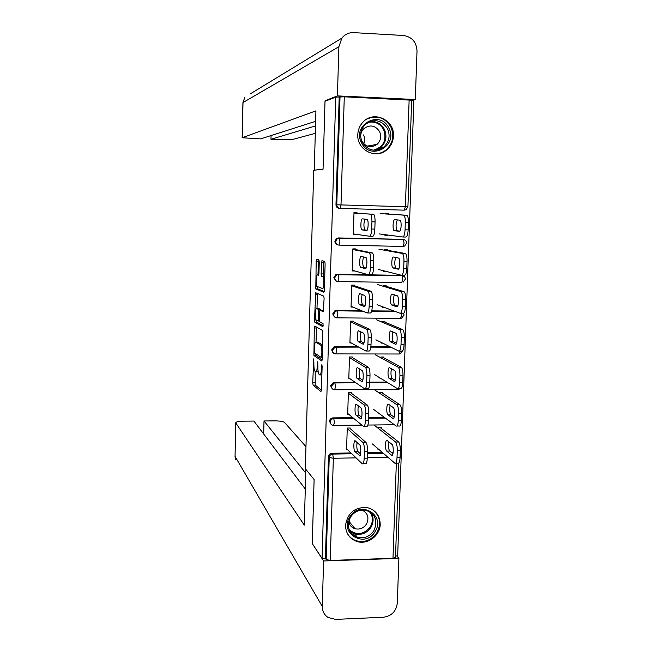 <?xml version="1.0" encoding="UTF-8"?>
<svg xmlns="http://www.w3.org/2000/svg" width="652" height="652" viewBox="0 0 652 652"><rect width="100%" height="100%" fill="white"/><g stroke="black" fill="none" stroke-linecap="round" stroke-linejoin="round"><path stroke-width="0.98" d="M313.718 358.885L312.74 382.675L313.09 385.12L320.931 391.599L321.444 389.774L322.129 366.424L321.852 364.655L321.403 368.991C321.192 373.18 320.645 375.161 319.765 374.924L319.048 374.37C318.241 373.205 317.85 370.556 317.891 366.424L317.728 361.73L317.279 365.984C317.076 370.108 316.546 372.056 315.698 371.836L315.006 371.298C314.223 370.173 313.848 367.573 313.889 363.506L313.718 358.885M357.801 134.597C356.693 149.846 375.829 159.789 386.783 149.83C390.931 146.244 393.156 141.639 393.458 136.023C394.721 120.204 374.126 110.278 363.4 121.704C359.904 125.233 358.038 129.528 357.801 134.597M345.536 525.259C345.723 533.238 349.431 538.617 356.677 541.404C367.272 545.219 380.181 535.781 380.206 524.281C379.929 515.536 375.658 509.986 367.386 507.639C354.965 506.84 347.679 512.716 345.536 525.259M319.26 262.161L318.885 259.855L316.685 259.252L316.196 261.289L315.796 288.966L323.824 292.21L324.354 290.164L325.12 263.815L324.777 261.476L321.933 260.686L321.102 273.889L321.444 276.212L322.984 276.782C324.46 277.744 323.987 289.447 322.512 288.551L317.141 286.432C315.739 285.486 316.171 274.15 317.581 274.916L318.445 275.209L318.95 273.18L319.26 262.161M315.193 371.453L315.226 385.112L313.09 385.12L315.234 385.12L321.428 390.189M322.064 558.471L312.275 543.581L314.117 479.538L305.348 468.731L313.726 170.254L323.05 169.235L325.006 101.296L335.723 97.124L322.064 558.471L325.413 558.356L326.171 559.489L329.227 457.533L328.453 456.71L325.413 558.356M314.777 326.082L314.297 327.98L313.922 355.503L321.827 360.988L322.341 359.097L322.74 330.58L314.777 326.082M315.715 353.686L316.065 355.503L313.922 355.503L316.081 355.519L322.3 359.79M314.525 319.977L315.731 292.756L323.759 296.122L324.109 298.518L323.253 311.746L319.969 310.148L319.456 312.112L319.594 321.811L323.05 323.669L322.96 326.766L314.892 322.341L314.525 319.977L316.212 319.985M354.305 212.43L354.28 213.139M353.628 233.97L356.261 234.704L353.311 234.638L354.003 212.422L356.962 212.495L356.937 213.31M353.164 248.877L353.139 249.602M398.828 463.042L395.487 557.378L392.985 558.291L330.254 560.443L326.171 559.489M395.536 555.969L397.663 555.895L413.873 100.742L411.673 100.636M335.723 97.124L344.28 96.822L411.689 100.204L407.916 206.757L405.381 206.692L409.146 99.837M378.388 449.049L377.704 449.065L377.728 448.486M347.418 449.521L346.587 449.53L347.263 428.054L350.173 428.022M381.281 428.421L381.306 427.663L378.429 427.696L378.404 428.462M338.046 244.948C336.057 244.622 335.006 243.432 334.883 241.37L336.456 238.51L338.412 237.939L402.985 239.431M339.969 208.42L339.301 208.387C337.223 208.118 336.114 206.912 335.976 204.769L336.791 204.801L340.018 96.961M339.187 97.278L335.976 204.769M328.453 456.71C328.714 454.648 329.871 453.499 331.925 453.262L350.988 452.961M359.293 452.83L360.743 452.806M367.459 452.7L382.365 452.464M391.216 452.325L393.18 452.292M387.329 250.27L387.353 249.553L384.444 249.496L384.419 250.213M386.563 271.517L383.702 271.468L383.718 270.8M354.973 271.004L352.178 270.963L352.871 248.868L355.813 248.925L355.772 250.132M335.014 317.296L332.716 313.962L334.859 310.792L361.73 310.751M371.721 310.849L394.11 311.053M384.892 322.129L384.916 321.395L382.015 321.379L381.99 322.104M382.594 343.107L381.281 343.099L381.306 342.471M351.314 343.001L349.92 342.993L350.605 321.143L353.539 321.167M332.251 388.747L330.572 385.739L333.457 382.349L355.055 382.219M369.782 382.17L386.783 382.113M382.479 393.189L382.504 392.439L379.619 392.455L379.594 393.205M379.708 413.93L378.893 413.938L378.91 413.344M348.649 414.207L347.695 414.216L348.372 392.618L351.289 392.602M330.971 424.175L329.505 421.322C329.749 419.334 330.841 418.193 332.805 417.883L352.862 417.688M368.616 417.533L384.395 417.386M349.928 378.706L348.804 378.706L349.488 356.978L352.406 356.986M383.678 357.761L383.702 357.019L380.817 357.011L380.784 357.752M381.102 378.616L380.083 378.616L380.108 378.005M333.596 353.123L331.64 349.953L334.142 346.66L357.809 346.571M370.89 346.611L389.806 346.66M352.895 307.1L351.045 307.076L351.738 285.111L354.672 285.152M386.106 286.301L386.131 285.576L383.221 285.535L383.197 286.261M384.305 307.402L382.488 307.385L382.512 306.733M336.497 281.24L333.791 277.768L335.633 274.753L337.312 274.329L402.341 275.641M388.559 214.035L388.584 213.334L385.666 213.253L385.642 213.954M384.941 234.663L384.916 235.348L387.85 235.046M387.834 235.413L384.933 235.03M316.122 371.827L318.2 371.876M316.513 327.06L316.033 342.113M314.24 351.159L314.492 352.854L321.42 357.565L321.868 353.05C321.909 348.918 321.526 346.285 320.719 345.161L315.894 342.104C315.046 341.998 314.525 343.987 314.329 348.07L314.24 351.159M317.703 342.113L322.748 345.055M316.994 308.543L317.385 294.745L315.242 294.72M317.508 293.498L317.385 294.745M323.677 310.898L322.072 310.165M323.302 325.764L317.035 322.357L314.892 322.341L317.035 322.357M316.644 308.543C315.226 307.573 314.81 319.007 316.228 320.002L318.127 321.037L318.632 319.097L318.502 309.447L316.644 308.543L318.583 308.559M320.923 310.156L320.637 309.439L318.461 309.423M318.804 308.559L320.637 309.439M316.66 320.254L317.002 322.332M323.824 261.199L323.62 262.805L321.436 262.495M323.62 262.805L323.302 273.921L323.645 276.244L324.745 276.627M317.622 286.644L317.948 288.999L324.215 291.501M318.535 259.757L317.956 274.924M386.726 451.094L391.64 455.235C393.49 457.019 393.881 445.634 392.007 444.403L387.092 440.442C385.299 438.747 384.924 449.831 386.726 451.094L389.684 451.054L392.936 453.768M372.431 443.93L394.843 463.197C396.025 463.727 396.75 461.885 397.019 457.68L397.264 450.736C397.296 446.294 396.734 443.384 395.577 442.015L398.6 441.966L380.32 427.671M373.995 424.982L395.568 442.015L398.608 441.974C399.782 443.344 400.352 446.253 400.32 450.687L397.264 450.736M397.019 457.68L400.067 457.622L400.32 450.687M388.796 441.82C388.168 445.911 388.462 448.983 389.684 451.054M400.067 457.622C399.798 461.836 399.065 463.678 397.875 463.14L395.699 463.181M360.572 454.02L357.915 451.543C356.856 449.603 356.571 446.587 357.076 442.504M350.148 428.6L365.976 442.431C367.035 443.808 367.541 446.734 367.508 451.2L367.28 458.177C367.027 462.407 366.367 464.257 365.299 463.719L363.001 463.759M367.508 451.2L364.419 451.249L364.191 458.226C363.946 462.464 363.294 464.314 362.227 463.776L346.611 448.747M347.247 428.633L362.903 442.463L365.976 442.423L362.911 442.472C363.955 443.857 364.46 446.775 364.419 451.249M359.912 455.748L354.924 451.591C353.302 450.32 353.653 439.171 355.267 440.874L359.684 444.868C361.379 446.107 361.012 457.565 359.35 455.756L359.928 455.74M375.177 531.413C365.699 548.772 338.934 533.849 349.725 517.06C359.358 499.628 385.951 514.795 375.177 531.413M350.409 517.28C346.391 526.523 348.706 533.189 357.361 537.281C364.232 538.878 369.765 536.637 373.955 530.557C378.062 520.744 375.389 513.988 365.927 510.28C359.431 509.253 354.264 511.592 350.409 517.28M348.681 521.559C349.448 525.17 351.558 527.558 355.006 528.723C359.798 529.791 363.645 528.21 366.554 523.98C369.35 517.631 367.801 512.969 361.893 510.011M347.337 533.45C349.407 537.012 352.39 539.448 356.294 540.761C364.884 542.839 371.795 540.068 377.043 532.464C381.322 523.955 380.181 516.612 373.637 510.418M388.796 127.939C398.698 145.746 370.32 161.451 361.583 142.902C351.55 124.98 380.222 109.308 388.796 127.939M362.316 142.405C368.184 150.889 375.373 152.421 383.889 147.002C389.277 141.761 390.475 135.616 387.484 128.558C381.298 119.715 373.865 118.371 365.193 124.524C360.36 129.789 359.399 135.755 362.316 142.405M363.531 134.948C364.941 137.874 365.006 140.824 363.734 143.79M361.347 140.058L361.852 141.199C366.008 147.189 371.078 148.249 377.076 144.369C380.801 140.693 381.616 136.398 379.521 131.484C375.21 125.323 370.018 124.361 363.946 128.599C361.73 130.767 360.637 133.44 360.67 136.61M373.58 153.717C378.29 154.1 382.504 152.796 386.228 149.805C393.001 143.31 394.525 135.649 390.801 126.838C384.843 117.45 376.856 114.866 366.84 119.088M371.575 146.708L372.178 145.225M305.853 469.35L304.28 525.137L235.804 422.952L235.054 456.376L322.251 606.352L323.604 560.981L312.585 544.045M305.967 446.636L284.533 422.447C283.115 421.445 279.798 420.915 274.573 420.866L264.011 420.972L305.747 473.067M322.251 606.352C322.259 611.193 324.215 614.909 328.119 617.501L335.552 619.384L383.4 617.248C391.567 616.067 396.196 611.38 397.296 603.173L398.894 558.381L323.604 560.981M305.299 489.049L253.905 421.07L243.269 421.184C238.64 421.298 236.13 421.811 235.731 422.724L235.804 422.952M263.685 434.012L264.011 420.972M398.894 558.381L396.758 555.928M323.058 169.055L315.462 170.066M314.264 170.025L315.927 110.856L242.137 137.751L260.653 138.884L315.633 121.321M250.392 93.815L341.892 38.101C344.941 34.303 348.853 32.478 353.637 32.624L403.555 35.501C412.015 36.895 416.506 42.07 417.019 51.035L415.291 99.52L411.681 100.563M341.892 38.101L338.885 46.724L337.426 95.893L415.291 99.52M271.061 135.559L270.963 139.284L291.974 139.609L315.291 133.358M270.963 139.284L315.503 125.934M337.426 95.893L325.356 100.628L326.587 100.685M325.356 100.628L325.34 101.166M387.973 414.892L392.911 418.445C394.753 420.067 395.193 408.771 393.327 407.59L388.347 404.175C386.554 402.7 386.155 413.71 387.948 414.876L390.939 414.868L394.142 417.15M373.58 409.407L396.131 426.033C397.329 426.473 398.062 424.55 398.339 420.263L398.584 413.278C398.625 408.918 398.07 406.09 396.938 404.786L399.92 404.721L381.347 392.447M374.24 389.635L396.881 404.745M398.339 420.263L401.396 420.23L401.648 413.254L398.584 413.278M390.132 405.397C389.391 409.537 389.651 412.683 390.915 414.843L390.939 414.868M401.396 420.23C401.119 424.517 400.377 426.441 399.171 426L396.913 426.025M399.92 404.721L399.978 404.762C401.127 406.066 401.681 408.894 401.648 413.254M389.228 378.478L394.199 381.453C396.033 382.846 396.506 371.681 394.656 370.556L389.603 367.704C387.826 366.44 387.386 377.337 389.162 378.437L392.202 378.47L395.34 380.336M374.737 374.704L397.443 388.665C398.649 388.967 399.391 386.954 399.668 382.626L399.912 375.601C399.961 371.322 399.423 368.567 398.307 367.32L401.249 367.247L382.3 357.011M375.397 354.818L398.193 367.255M399.668 382.626L402.732 382.61L402.985 375.593L399.912 375.601M391.485 368.763C390.63 372.911 390.841 376.139 392.137 378.429L392.202 378.47M402.732 382.61C402.455 386.938 401.705 388.951 400.491 388.657L398.095 388.665M401.249 367.247L401.355 367.32C402.488 368.559 403.026 371.322 402.985 375.593M390.491 341.86L395.495 344.24C397.321 345.405 397.826 334.362 395.992 333.294L390.866 331.02C389.097 329.977 388.625 340.752 390.393 341.795L393.474 341.868L396.53 343.311M375.894 339.806L398.763 351.086C399.978 351.241 400.727 349.13 401.004 344.761L401.257 337.703C401.298 333.498 400.776 330.808 399.684 329.635L402.577 329.562L383.115 321.387M376.563 319.806L399.521 329.537M401.004 344.761L404.077 344.769L404.33 337.712L401.257 337.703M392.871 331.901C391.876 336.049 392.039 339.35 393.368 341.803L393.474 341.868M404.077 344.769C403.8 349.138 403.042 351.249 401.819 351.086L399.293 351.086M402.577 329.562L402.749 329.651C403.849 330.825 404.379 333.514 404.33 337.712M391.762 305.022L396.799 306.815C398.616 307.76 399.154 296.823 397.345 295.812L392.137 294.117C390.377 293.294 389.88 303.954 391.624 304.949L394.745 305.054L397.704 306.09M377.068 304.712L400.092 313.278C401.314 313.286 402.064 311.085 402.349 306.676L402.602 299.57C402.651 295.446 402.137 292.829 401.07 291.713L403.922 291.64L383.58 285.543M377.736 284.606L400.85 291.607M402.349 306.676L405.43 306.709L405.683 299.602L402.602 299.57M394.289 294.81C393.14 298.926 393.246 302.316 394.607 304.981L394.745 305.054M405.43 306.709C405.145 311.11 404.387 313.31 403.156 313.302L400.483 313.278M403.922 291.64L404.142 291.754C405.218 292.862 405.731 295.486 405.683 299.602M393.034 267.972L398.111 269.162C399.912 269.887 400.491 259.056 398.698 258.102L393.417 257.01C391.673 256.391 391.135 266.961 392.863 267.89L398.845 268.673M378.241 269.431L401.428 275.242C402.659 275.103 403.417 272.813 403.702 268.355L403.955 261.207C404.004 257.165 403.507 254.614 402.463 253.555L405.267 253.498L384.435 249.749M378.918 249.211L402.194 253.441M403.702 268.355L406.791 268.412L407.044 261.265L403.955 261.207M395.764 257.475C394.419 261.493 394.444 264.981 395.854 267.939L396.033 268.021M406.791 268.412C406.506 272.862 405.74 275.152 404.501 275.291L401.681 275.242M405.267 253.498L405.544 253.62C406.595 254.671 407.101 257.222 407.044 261.265M361.697 417.239L359.065 415.137C357.964 413.091 357.712 410.002 358.315 405.846M351.265 393.205L367.255 405.006C368.29 406.318 368.787 409.163 368.747 413.547L368.519 420.564C368.266 424.876 367.589 426.807 366.497 426.359L364.126 426.392M368.747 413.547L365.658 413.572L365.422 420.597C365.169 424.908 364.501 426.84 363.425 426.4L347.72 413.45M348.355 393.213L364.126 404.982L367.198 404.957M360.532 418.763L356.065 415.161C354.443 413.996 354.827 402.92 356.432 404.411L360.923 407.842C362.602 409.032 362.194 420.393 360.532 418.763L361.045 418.755M365.658 413.572C365.69 409.187 365.202 406.343 364.175 405.031L364.126 404.982M333.033 352.504L332.243 351.998M335.128 346.888L334.215 346.701M362.822 380.246L360.206 378.519C359.073 376.334 358.861 373.148 359.578 368.967M352.39 357.606L368.535 367.345C369.554 368.592 370.043 371.371 370.002 375.674L369.765 382.732C369.505 387.076 368.828 389.105 367.728 388.804L365.242 388.812M370.002 375.674L366.897 375.674L366.66 382.74C366.408 387.092 365.739 389.122 364.647 388.82L348.828 377.948M349.464 357.598L365.348 367.28L368.437 367.272M361.73 381.559L357.198 378.527C355.601 377.418 356.008 366.465 357.606 367.728L362.162 370.597C363.824 371.73 363.384 382.96 361.73 381.559L362.162 381.559M366.897 375.674C366.937 371.371 366.457 368.6 365.446 367.353L365.348 367.28M363.93 343.05L361.355 341.689C360.181 339.333 360.018 336.057 360.866 331.86M353.514 321.811L369.831 329.464C370.825 330.645 371.298 333.343 371.257 337.565L371.021 344.663C370.76 349.056 370.075 351.175 368.967 351.02L366.359 351.012M371.257 337.565L368.144 337.557L367.907 344.655C367.647 349.048 366.978 351.167 365.878 351.012L349.945 342.243M350.589 321.786L366.587 329.35L369.684 329.366M362.944 344.134L358.347 341.681C356.758 340.621 357.19 329.79 358.779 330.841L363.408 333.123C365.055 334.199 364.582 345.307 362.944 344.134L363.286 344.134M368.144 337.557C368.184 333.327 367.72 330.621 366.734 329.439L366.587 329.35M365.014 305.658L362.512 304.655C361.298 302.072 361.192 298.697 362.194 294.525M354.655 285.804L371.127 291.338C372.105 292.455 372.561 295.087 372.512 299.235L372.284 306.375C372.023 310.808 371.33 313.025 370.214 313.017L367.475 312.993M372.512 299.235L369.391 299.203L369.162 306.35C368.902 310.784 368.217 312.993 367.117 312.984L351.069 306.342M351.713 285.772L367.826 291.191L370.931 291.224M364.158 306.489L359.496 304.623C357.924 303.628 358.388 292.903 359.969 293.734L364.655 295.429C366.294 296.44 365.788 307.442 364.158 306.489L364.411 306.489M369.391 299.203C369.44 295.054 368.983 292.422 368.021 291.297L367.826 291.191M366.074 268.062L363.677 267.401C362.422 264.508 362.39 261.02 363.572 256.937M355.796 249.602L372.439 252.976C373.384 254.035 373.84 256.603 373.783 260.67L373.547 267.858C373.286 272.332 372.594 274.639 371.469 274.777L368.592 274.736M373.783 260.67L370.654 260.613L370.417 267.801C370.157 272.283 369.472 274.59 368.364 274.728L352.202 270.238M352.846 249.545L369.073 252.805L372.186 252.862M365.381 268.624L360.654 267.353C359.097 266.415 359.586 255.788 361.159 256.407L365.919 257.499C367.532 258.453 367.003 269.349 365.381 268.624L365.544 268.624M370.654 260.613C370.711 256.546 370.263 253.978 369.317 252.919L369.073 252.805M394.321 230.71L399.431 231.289C401.224 231.802 401.836 221.061 400.059 220.164L394.704 219.683C392.969 219.276 392.398 229.748 394.11 230.629L399.904 231.069M379.423 233.946L402.773 236.978C404.012 236.692 404.778 234.304 405.063 229.814L405.316 222.617C405.373 218.648 404.884 216.162 403.865 215.168L385.642 213.856M380.1 213.62L403.539 215.046M405.063 229.814L408.16 229.887L408.421 222.699L405.316 222.617M397.353 219.887C395.723 223.612 395.642 227.214 397.109 230.694L397.329 230.784M408.16 229.887C407.875 234.378 407.101 236.766 405.854 237.051L402.887 236.986M406.628 215.127L406.954 215.25C407.989 216.244 408.47 218.73 408.421 222.699M367.068 230.278L364.851 229.944C363.531 226.488 363.604 222.87 365.063 219.096M356.937 213.196L373.751 214.386C374.68 215.38 375.12 217.882 375.063 221.876L374.827 229.105C374.558 233.62 373.865 236.024 372.732 236.317L369.725 236.244M375.063 221.876L371.925 221.794L371.689 229.031C371.428 233.546 370.735 235.959 369.619 236.244L353.335 233.929M353.987 213.122L373.457 214.263M366.611 230.531L361.811 229.879C360.279 228.991 360.792 218.461 362.357 218.868L367.19 219.341C368.787 220.237 368.225 231.036 366.611 230.531L366.677 230.531M371.925 221.794C371.982 217.801 371.542 215.299 370.621 214.304L370.336 214.182M313.971 360.165L313.384 360.157M322.129 365.968L321.493 365.968M317.98 363.017L317.369 363.017M392.985 558.291L396.334 463.173M388.038 457.345L367.296 457.688M356.098 457.875L333.343 458.258L330.254 560.443M331.925 453.262L332.707 454.077L333.343 458.258L329.227 457.533C329.488 455.463 330.654 454.314 332.707 454.077L351.835 453.768M344.28 96.822L341.004 204.924L405.381 206.692L404.297 210.156L340.124 208.428C338.046 208.159 336.929 206.953 336.791 204.801L341.004 204.924L340.124 208.428M360.157 453.637L360.637 453.629M367.435 453.523L383.294 453.27M392.178 453.132L393.066 453.116M394.403 424.762L367.899 425.047M361.868 425.112L333.865 425.422M332.805 417.883L333.588 418.584C331.623 418.894 330.523 420.043 330.287 422.04C330.434 424.11 331.526 425.234 333.571 425.422L334.419 422.675L333.783 418.584L353.71 418.388L333.588 418.584L332.985 417.875M368.592 418.242L385.34 418.079L368.592 418.25M398.747 388.665L397.989 389.472L334.9 389.766M334.06 382.292L334.859 382.887L355.91 382.814M369.765 382.765L387.736 382.7M400.287 351.086L399.236 354.003L335.935 353.906M335.136 346.505L335.943 346.986L358.681 347.051M370.833 347.084L390.768 347.141M401.461 313.286L401.55 315.258L400.491 318.347L336.978 317.85M336.22 310.523L362.61 311.118M371.624 311.2L395.088 311.411M403.091 282.218L405.348 279.154C405.226 277.1 404.15 275.926 402.097 275.617L402.822 279.276L401.746 282.487L338.021 281.582M337.312 274.329L400.988 275.315M403.099 246.423L404.615 246.048L406.628 243.049C406.514 241.012 405.438 239.838 403.392 239.52L404.093 243.09L403.017 246.423L339.073 245.111M338.412 237.939L402.251 239.325M331.355 386.343C331.501 388.429 332.593 389.57 334.647 389.766L335.503 386.897L334.883 382.911L334.248 382.944L331.355 386.343M332.43 350.442C332.569 352.545 333.677 353.694 335.731 353.906L336.587 350.915L335.984 347.027L334.941 347.141L332.43 350.442M333.506 314.337C333.653 316.456 334.753 317.622 336.823 317.85L337.687 314.729L337.092 310.931L335.666 311.167L333.506 314.337M334.598 278.037C334.737 280.156 335.845 281.338 337.915 281.582L338.787 278.331L338.209 274.631L336.44 275.005L334.598 278.037M404.012 276.318L401.991 275.568L335.633 274.753M335.69 241.517C335.829 243.661 336.945 244.859 339.016 245.111L339.896 241.729L339.333 238.127L337.271 238.648L335.69 241.517M405.055 240.058L403.262 239.463L339.333 238.127L336.456 238.51M407.916 206.757L406.123 209.659L404.297 210.156M317.907 365.984L317.279 365.984M321.884 374.916L320.213 374.924M322.055 368.991L321.403 368.991M314.875 382.667L312.74 382.675M314.859 353.099L313.579 353.099M316.44 327.989L314.297 327.98M322.39 357.565L321.501 357.565M322.422 356.245L321.778 356.245M322.52 353.058L321.868 353.05M322.748 345.104L320.629 345.095M318.046 342.113L315.894 342.104M322.153 310.173L319.969 310.148M319.333 321.045L318.225 321.037M319.26 319.097L318.632 319.097M319.472 311.819L318.836 311.811M318.698 274.932L317.581 274.916M324.745 276.733L322.854 276.701M323.685 276.269L321.485 276.236M323.302 273.921L321.102 273.889M317.989 289.023L315.837 288.991M317.622 286.701L315.47 286.676M318.347 261.33L316.196 261.289M392.284 455.218L391.624 455.226M332.968 418.69L332.993 417.883M364.191 458.226L367.28 458.177M354.924 451.591L357.915 451.543M371.078 512.692C373.775 517.37 373.759 522.203 371.037 527.191C366.889 533.206 361.412 535.422 354.606 533.841L349.937 531.201M349.309 529.872C356.978 535.683 364.003 534.607 370.385 526.661C373.18 521.445 373.009 516.514 369.88 511.861M369.912 121.525C376.261 120.987 381.07 123.562 384.338 129.251C387.296 136.235 386.114 142.315 380.776 147.507L375.503 150.278M373.409 150.204C383.637 146.993 387.043 140.107 383.629 129.544C379.994 123.424 374.786 121.052 367.997 122.429M235.054 456.376L235.731 422.724M338.885 46.724L243.009 102.56L242.218 137.686M244.867 97.172L242.919 102.657L244.867 97.172M393.474 418.437L392.911 418.445M394.672 381.453L394.199 381.453M365.422 420.597L368.519 420.564M356.09 415.185L359.089 415.153M366.66 382.74L369.765 382.732M357.255 378.567L360.263 378.559M367.907 344.655L371.021 344.663M358.437 341.738L361.444 341.746M369.162 306.35L372.284 306.375M359.619 304.696L362.642 304.728M370.417 267.801L373.547 267.858M360.809 267.434L363.84 267.483M371.689 229.031L374.827 229.105M362.007 229.96L365.047 230.034M398.405 389.44L400.328 388.657M387.777 382.724L369.765 382.789M355.943 382.838L334.248 382.944L333.457 382.349M399.978 353.922L402.814 350.662M390.841 347.174L370.825 347.117M358.747 347.084L334.941 347.141L334.142 346.66M401.542 318.184L404.077 315.022L403.653 313.262M395.21 311.46L371.616 311.248M362.716 311.167L334.859 310.792M322.748 345.169L320.719 345.161M320.678 309.464L318.502 309.447M324.737 276.807L322.984 276.782M323.645 276.244L321.444 276.212M317.948 288.999L315.796 288.966M392.268 455.226L391.64 455.235M355.006 528.723L348.796 521.111M357.361 537.281L354.606 533.841L349.912 531.16M377.076 144.369L367.231 146.089M383.889 147.002L380.776 147.507L375.422 150.286M234.981 456.115L235.502 459.318M242.137 137.751L242.919 102.657M399.978 404.762L396.938 404.786M390.915 414.843L387.948 414.876M401.355 367.32L398.307 367.32M392.137 378.429L389.162 378.437M402.749 329.651L399.684 329.635M393.368 341.803L390.393 341.795M404.142 291.754L401.07 291.713M394.607 304.981L391.624 304.949M405.544 253.62L402.463 253.555M395.854 267.939L392.863 267.89M367.255 405.006L364.175 405.031M356.065 415.161L359.065 415.137M368.535 367.345L365.446 367.353M357.198 378.527L360.206 378.519M369.831 329.464L366.734 329.439M358.347 341.681L361.355 341.689M371.127 291.338L368.021 291.297M359.496 304.623L362.512 304.655M372.439 252.976L369.317 252.919M360.654 267.353L363.677 267.401M406.954 215.25L403.865 215.168M397.109 230.694L394.11 230.629M373.751 214.386L370.621 214.304M361.811 229.879L364.851 229.944"/></g></svg>
